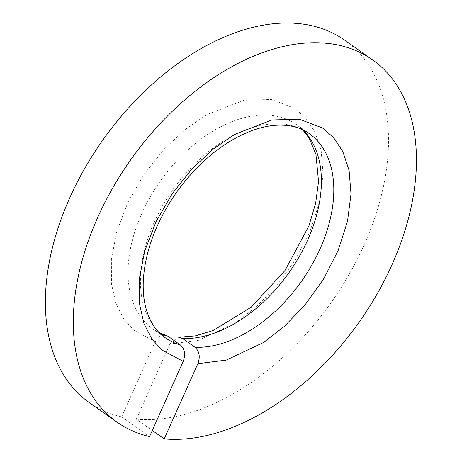 <?xml version="1.0" encoding="UTF-8"?>
<svg xmlns="http://www.w3.org/2000/svg" width="462" height="462" viewBox="0 0 462 462"><rect width="100%" height="100%" fill="white"/><g stroke="black" fill="none" stroke-linecap="round" stroke-linejoin="round"><path stroke-width="0.35" stroke-dasharray="2.31 1.73" d="M89.12 402.454A221.685 140.113 125.2 0 0 121.65 416.868L155.301 341.649L133.685 330.157L123.88 319.196L116.043 303.823L111.446 283.703L111.394 259.118L116.869 231.219L128.101 201.981L144.392 173.845L164.189 149.07L185.58 129.158L206.785 114.657L243.959 100.271L271.465 99.486L294.669 108.327L305.63 117.862L314.893 131.832L321.177 150.693L323.1 174.307L319.571 201.675L310.198 230.908L295.518 259.598L276.957 285.418L256.381 306.728L235.591 322.811L198.296 340.419L169.947 343.971L178.858 337.248M169.947 343.971L136.296 419.196L152.293 430.486M121.65 416.868L149.567 436.573M136.296 419.196A221.685 140.113 125.2 0 0 351.998 269.265A221.685 140.113 125.2 0 0 344.796 40.234M165.835 335.181L159.916 336.111L155.301 341.649M302.841 129.816A124.925 78.956 125.2 0 0 296.754 124.757A124.925 78.956 125.2 0 0 160.204 181.289A124.925 78.956 125.2 0 0 152.674 328.88L165.078 337.635A124.925 78.956 -54.8 0 1 172.603 190.061A124.925 78.956 -54.8 0 1 309.124 133.489M159.269 332.704L152.674 328.88A124.925 78.956 125.2 0 0 159.482 332.923M302.564 129.689L296.754 124.757L309.159 133.512"/><path stroke-width="0.69" d="M159.482 332.923A124.925 78.956 125.2 0 0 167.943 336.203L180.347 344.958C184.765 348.937 185.724 354.4 183.218 361.348L149.567 436.573A221.685 140.113 -54.8 0 1 117.036 422.158A221.685 140.113 -54.8 0 1 130.405 160.25A221.685 140.113 -54.8 0 1 372.707 59.939A221.685 140.113 -54.8 0 1 379.908 288.969A221.685 140.113 -54.8 0 1 164.212 438.9L197.863 363.675C200.369 356.739 199.411 351.276 194.993 347.285L182.582 338.525A124.925 78.956 125.2 0 0 298.937 257.143A124.925 78.956 125.2 0 0 302.841 129.816M178.858 337.248L182.582 338.525M152.293 430.486L164.212 438.9M372.707 59.939L344.796 40.234A221.685 140.113 125.2 0 0 102.489 140.546A221.685 140.113 125.2 0 0 89.12 402.454L117.036 422.158M167.943 336.203L159.269 332.704M197.863 363.675L226.207 360.123L263.507 342.515L284.297 326.426L304.874 305.122L323.435 279.302L338.109 250.612L347.488 221.373L351.016 194.011L349.093 170.397L342.81 151.536L333.547 137.566L322.586 128.026L299.382 119.19L271.875 119.976L234.702 134.361L213.496 148.862L192.105 168.774L172.303 193.549L156.017 221.685L144.785 250.924L139.31 278.823L139.362 303.407L143.953 323.527L151.796 338.9L161.596 349.861L183.218 361.348M180.347 344.958A124.925 78.956 -54.8 0 1 165.067 337.63C156.017 331.364 149.619 321.483 145.882 307.998C143.74 299.919 142.879 290.875 143.295 280.856C144.964 251.316 156.162 221.633 176.888 191.805C198.083 162.843 222.135 142.816 249.058 131.722C258.27 128.084 266.99 125.947 275.225 125.318C288.993 124.411 300.3 127.142 309.159 133.512M309.124 133.489A124.925 78.956 -54.8 0 1 314.368 260.452A124.925 78.956 -54.8 0 1 194.993 347.285M302.564 129.689L309.28 138.346L315.95 154.395L318.537 181.537L315.662 203.176L308.922 225.906L285.014 270.484L251.218 307.172L213.097 330.538L195.23 335.897L178.858 337.237"/></g></svg>
